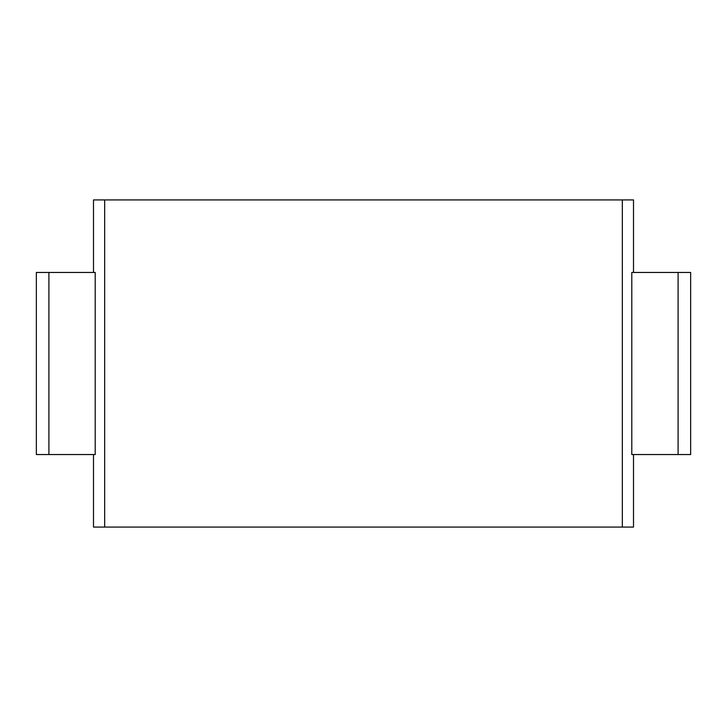 <?xml version="1.0" encoding="UTF-8"?>
<svg xmlns="http://www.w3.org/2000/svg" width="727" height="727" viewBox="0 0 727 727"><rect width="100%" height="100%" fill="white"/><g stroke="black" fill="none" stroke-linecap="round" stroke-linejoin="round"><path stroke-width="1.09" d="M633.508 272.452L633.508 199.925L93.492 199.925L93.492 272.452M104.67 199.925L104.67 527.075L93.492 527.075L93.492 454.548M95.21 272.452L95.21 454.548L36.35 454.548L36.35 272.452L95.21 272.452M678.091 272.452L690.65 272.452L690.65 454.548L631.79 454.548L631.79 272.452L678.091 272.452L678.091 454.548M633.508 454.548L633.508 527.075L104.67 527.075M622.33 199.925L622.33 527.075M48.909 454.548L48.909 272.452"/></g></svg>
